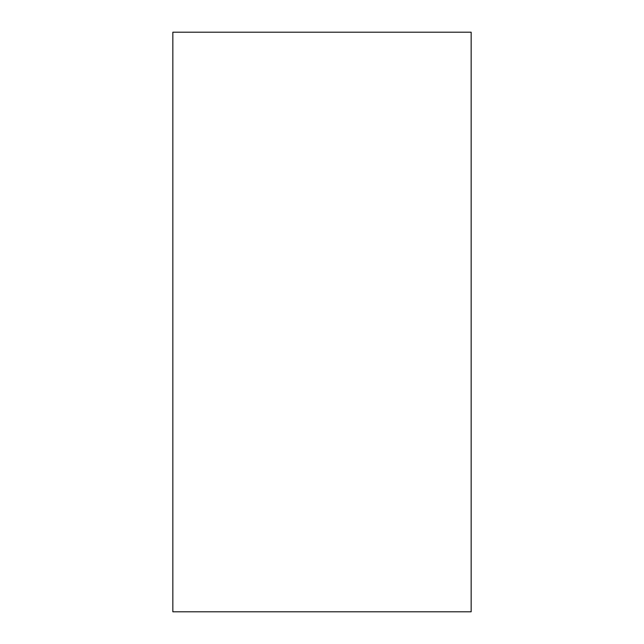 <?xml version="1.0" encoding="UTF-8"?>
<svg xmlns="http://www.w3.org/2000/svg" width="644" height="644" viewBox="0 0 644 644"><rect width="100%" height="100%" fill="white"/><g stroke="black" fill="none" stroke-linecap="round" stroke-linejoin="round"><path stroke-width="0.97" d="M393.508 611.8L471.158 611.8L471.158 32.2L172.842 32.2L172.842 611.8L393.508 611.8"/></g></svg>
